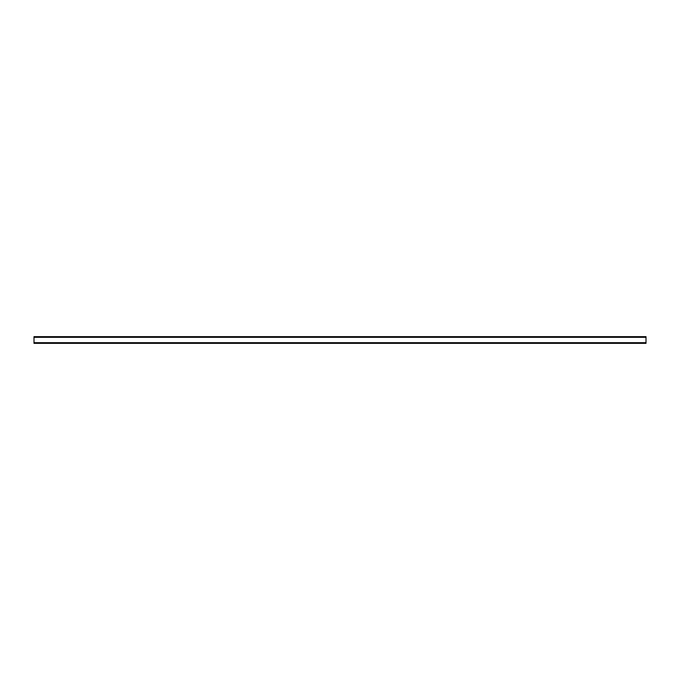 <?xml version="1.0" encoding="UTF-8"?>
<svg xmlns="http://www.w3.org/2000/svg" width="680" height="680" viewBox="0 0 680 680"><rect width="100%" height="100%" fill="white"/><g stroke="black" fill="none" stroke-linecap="round" stroke-linejoin="round"><path stroke-width="1.02" d="M34 342.686L34 343.357L646 343.357L646 342.686L34 342.686L34 337.314L646 337.314L646 342.686M646 337.314L646 336.642L34 336.642L34 337.314"/></g></svg>
